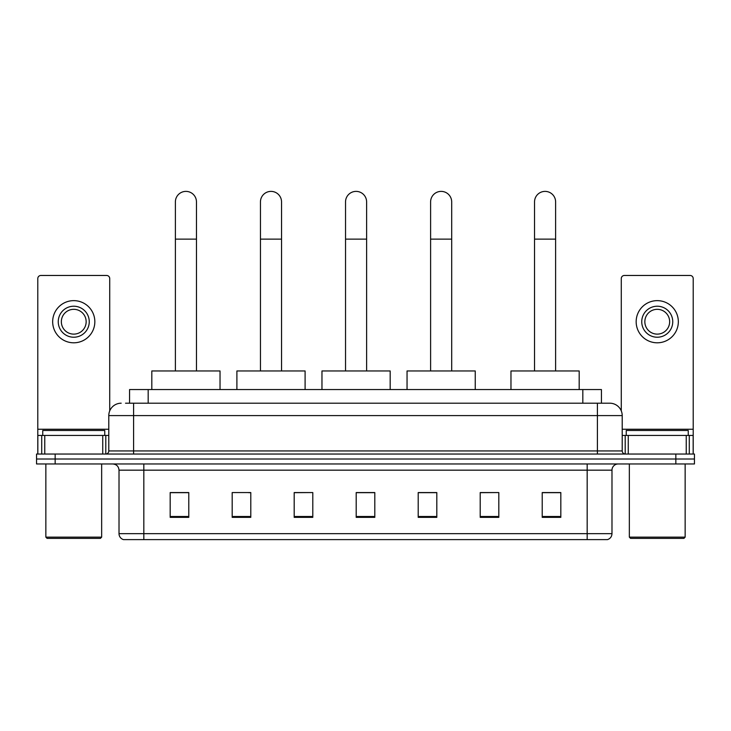 <?xml version="1.0" encoding="UTF-8"?>
<svg xmlns="http://www.w3.org/2000/svg" width="731" height="731" viewBox="0 0 731 731"><rect width="100%" height="100%" fill="white"/><g stroke="black" fill="none" stroke-linecap="round" stroke-linejoin="round"><path stroke-width="1.1" d="M129.57 403.201L129.57 389.559L601.43 389.559L601.43 403.201M125.814 403.201L609.809 403.201A12.4 12.4 0 0 1 622.209 415.601L622.209 450.945C622.373 452.809 623.415 453.841 625.316 454.042M125.531 403.201L133.59 403.201L133.59 415.601L108.791 415.601L108.791 450.945A3.098 3.098 0 0 1 105.684 454.042M121.191 403.201A12.4 12.4 0 0 0 108.791 415.601M55.154 454.042L36.55 454.042L36.55 459.004L55.154 459.004L36.55 459.004L36.55 463.966L55.154 463.966L55.154 459.004L675.846 459.004L55.154 459.004L55.154 454.042L675.846 454.042L675.846 459.004L694.45 459.004L675.846 459.004L675.846 463.966L55.154 463.966M675.846 463.966L694.45 463.966L694.45 454.042L675.846 454.042M622.209 415.601L597.41 415.601L597.41 403.201L609.809 403.201M611.984 533.667C611.81 536.636 610.321 538.619 607.516 539.615L587.176 539.615L587.176 533.667L611.984 533.667L611.984 470.17A6.204 6.204 0 0 1 618.179 463.966M587.176 539.615L123.484 539.615A6.204 6.204 0 0 1 119.016 533.667L119.016 470.17C118.65 466.405 116.585 464.34 112.821 463.966M560.823 517.356L560.823 492.557L542.219 492.557L542.219 517.356L560.823 517.356M498.816 517.356L498.816 492.557L480.212 492.557L480.212 517.356L498.816 517.356M436.809 517.356L436.809 492.557L418.205 492.557L418.205 517.356L436.809 517.356M188.781 517.356L188.781 492.557L170.177 492.557L170.177 517.356L188.781 517.356M250.788 517.356L250.788 492.557L232.184 492.557L232.184 517.356L250.788 517.356M312.795 517.356L312.795 492.557L294.191 492.557L294.191 517.356L312.795 517.356M374.802 517.356L374.802 492.557L356.198 492.557L356.198 517.356L374.802 517.356M498.816 492.557L480.212 492.676L498.816 492.557M312.795 492.557L294.191 492.676L312.795 492.557M248.677 492.676L250.788 492.676M418.826 492.676L436.809 492.676M374.802 492.676L356.198 492.676M188.781 492.676L170.177 492.676M560.823 492.676L542.219 492.676M102.742 454.042L102.742 435.448L44.765 435.448L44.765 454.042M109.723 410.886L109.723 278.566A3.098 3.098 0 0 0 106.616 275.468L40.89 275.468A3.098 3.098 0 0 0 37.793 278.566L37.793 435.448L44.765 435.448M102.742 435.448L108.791 435.448M37.793 454.042L37.793 435.448M73.758 306.225A15.506 15.506 0 0 0 58.252 321.722A15.506 15.506 0 0 0 73.758 337.229A15.506 15.506 0 0 0 89.255 321.722A15.506 15.506 0 0 0 73.758 306.225M73.758 309.323A12.4 12.4 0 0 0 61.349 321.722A12.4 12.4 0 0 0 73.758 334.122A12.4 12.4 0 0 0 86.157 321.722A12.4 12.4 0 0 0 73.758 309.323M73.758 342.802A21.08 21.08 0 0 0 94.838 321.722A21.08 21.08 0 0 0 73.758 300.642A21.08 21.08 0 0 0 52.669 321.722A21.08 21.08 0 0 0 73.758 342.802M100.421 538.381L47.095 538.381L45.852 537.139L101.655 537.139L100.421 538.381M45.852 463.966L45.852 537.139M101.655 463.966L101.655 537.139M104.761 435.448L104.761 430.486L42.754 430.486L42.754 435.448M175.385 370.955L175.385 201.92A10.545 10.545 0 0 1 185.93 191.385A10.545 10.545 0 0 1 196.465 201.92A10.545 10.545 0 0 0 185.93 191.385M196.465 370.955L196.465 201.92M220.031 389.559L220.031 370.955L151.82 370.955L151.82 389.559M260.455 370.955L260.455 201.92A10.545 10.545 0 0 1 271 191.385A10.545 10.545 0 0 1 281.545 201.92A10.545 10.545 0 0 0 271 191.385M281.545 370.955L281.545 201.92M305.101 389.559L305.101 370.955L236.899 370.955L236.899 389.559M345.535 370.955L345.535 201.92A10.545 10.545 0 0 1 356.079 191.385A10.545 10.545 0 0 1 366.615 201.92A10.545 10.545 0 0 0 356.079 191.385M366.615 370.955L366.615 201.92M390.18 389.559L390.18 370.955L321.969 370.955L321.969 389.559M430.605 370.955L430.605 201.92A10.545 10.545 0 0 1 441.149 191.385A10.545 10.545 0 0 1 451.694 201.92A10.545 10.545 0 0 0 441.149 191.385M451.694 370.955L451.694 201.92M475.251 389.559L475.251 370.955L407.048 370.955L407.048 389.559M534.535 370.955L534.535 201.92A10.545 10.545 0 0 1 545.07 191.385A10.545 10.545 0 0 1 555.615 201.92A10.545 10.545 0 0 0 545.07 191.385M555.615 370.955L555.615 201.92M579.18 389.559L579.18 370.955L510.969 370.955L510.969 389.559M686.235 454.042L686.235 435.448L628.258 435.448L628.258 454.042M693.207 454.042L693.207 435.448L693.207 454.042M686.235 435.448L693.207 435.448L693.207 278.566A3.098 3.098 0 0 0 690.11 275.468L624.384 275.468A3.098 3.098 0 0 0 621.277 278.566L621.277 410.886M622.209 435.448L628.258 435.448M657.242 306.225A15.506 15.506 0 0 0 641.745 321.722A15.506 15.506 0 0 0 657.242 337.229A15.506 15.506 0 0 0 672.748 321.722A15.506 15.506 0 0 0 657.242 306.225M657.242 309.323A12.4 12.4 0 0 0 644.843 321.722A12.4 12.4 0 0 0 657.242 334.122A12.4 12.4 0 0 0 669.651 321.722A12.4 12.4 0 0 0 657.242 309.323M657.242 342.802A21.08 21.08 0 0 0 678.331 321.722A21.08 21.08 0 0 0 657.242 300.642A21.08 21.08 0 0 0 636.162 321.722A21.08 21.08 0 0 0 657.242 342.802M683.905 538.381L630.579 538.381L629.345 537.139L685.148 537.139L683.905 538.381M629.345 463.966L629.345 537.139M685.148 463.966L685.148 537.139M688.246 435.448L688.246 430.486L626.239 430.486L626.239 435.448M148.174 403.201L148.174 389.559M582.826 403.201L582.826 389.559M133.59 454.042L133.59 450.945L622.209 450.945M108.791 450.945L133.59 450.945L133.59 415.601L597.41 415.601L597.41 454.042M587.176 463.966L587.176 470.17L119.016 470.17M611.984 470.17L587.176 470.17L587.176 533.667L143.824 533.667L143.824 539.615M119.016 533.667L143.824 533.667L143.824 463.966M374.802 516.497L356.198 516.497M312.795 516.497L294.191 516.497M250.788 516.497L232.184 516.497M188.781 516.497L170.177 516.497M436.809 516.497L418.205 516.497M498.816 516.497L480.212 516.497M560.823 516.497L542.219 516.497M108.791 429.243L37.793 429.243M105.794 435.448L105.794 454.042M37.838 435.448L37.838 454.042M41.713 454.042L41.713 435.448M175.385 239.128L196.465 239.128M260.455 239.128L281.545 239.128M345.535 239.128L366.615 239.128M430.605 239.128L451.694 239.128M534.535 239.128L555.615 239.128M693.207 429.243L622.209 429.243M693.162 454.042L693.162 435.448M689.287 435.448L689.287 454.042M625.206 454.042L625.206 435.448"/></g></svg>
